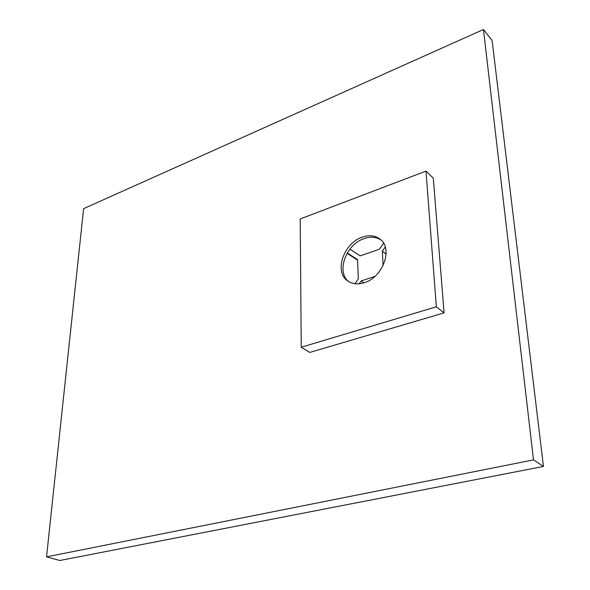 <?xml version="1.0" encoding="UTF-8"?>
<svg xmlns="http://www.w3.org/2000/svg" width="590" height="590" viewBox="0 0 590 590"><rect width="100%" height="100%" fill="white"/><g stroke="black" fill="none" stroke-linecap="round" stroke-linejoin="round"><path stroke-width="0.89" d="M483.453 29.5L533.5 459.883L46.544 556.857L83.618 208.646L483.453 29.5L492.097 40.481L543.456 466.447L533.5 459.883M543.456 466.447L59.804 560.5L46.544 556.857M381.074 240.012C376.273 236.878 370.645 236.406 364.185 238.581C346.16 244.201 335.998 271.747 348.579 281.533M362.363 237.121C369.34 234.776 375.292 235.484 380.203 239.238C393.316 248.56 382.829 277.521 364.207 282.728C357.732 284.705 352.201 284.092 347.613 280.884C333.807 271.82 343.734 242.918 362.363 237.121M301.247 347.23L309.765 352.429L444.086 312.884L433.311 178.195L425.987 171.115L300.199 218.956L301.247 347.23L436.349 306.793L444.086 312.884M436.349 306.793L425.987 171.115M349.877 249.194L360.232 255.854L379.363 249.268L383.633 243.25M385.27 247.004L382.342 251.126L383.072 265.611M386.111 254.157L382.342 251.126M374.893 276.422L361.213 280.921L359.177 283.79M363.809 282.853L361.213 280.921M354.937 283.731L358.307 278.974L357.577 259.6L347.311 252.94M357.599 260.153L347.09 253.324"/></g></svg>
